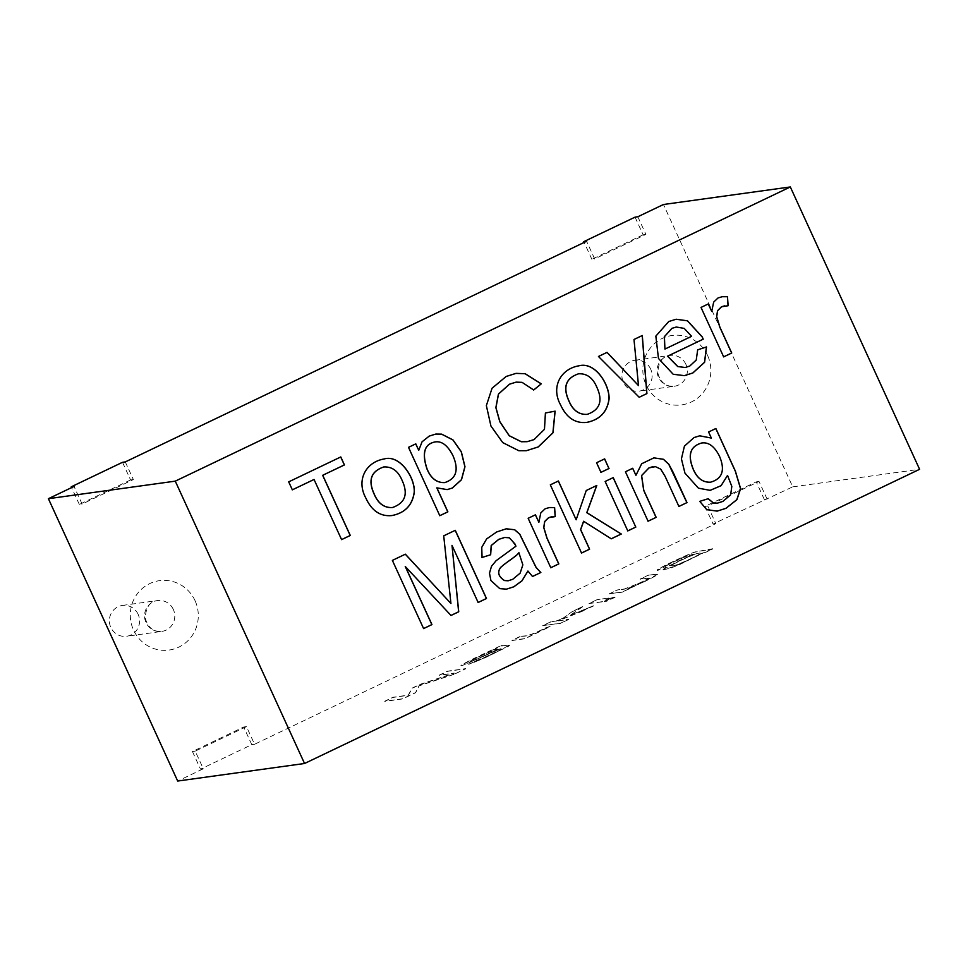 <?xml version="1.0" encoding="UTF-8"?>
<svg xmlns="http://www.w3.org/2000/svg" width="968" height="968" viewBox="0 0 968 968"><rect width="100%" height="100%" fill="white"/><g stroke="black" fill="none" stroke-linecap="round" stroke-linejoin="round"><path stroke-width="0.73" stroke-dasharray="4.84 3.63" d="M635.855 475.324L641.59 463.757L653.811 457.876M625.437 471.767L632.636 468.282M647.979 521.22L625.34 471.779M627.772 530.887L605.048 481.483L613.143 477.635M600.874 472.36L596.469 462.74L604.649 458.868M581.441 553.055L550.223 484.859L558.318 481.023M611.244 538.801L583.595 521.268M576.069 519.792L586.16 490.51L596.687 485.512M550.695 567.756L528.056 518.303L535.365 514.843M555.269 516.597L551.978 516.67M538.777 522.309L540.688 512.931L545.02 508.817L549.267 507.559M515.932 546.206L509.253 537.809L504.57 537.494M506.433 589.161L499.718 588.653L490.8 580.534L489.397 573.129L491.405 566.304L495.979 560.75L515.835 546.218M532.521 576.48L527.85 571.047M508.115 580.788L512.629 579.324L520.046 573.177L522.756 564.852L518.872 552.728M482.064 557.483L481.665 547.356L486.541 538.946L496.62 531.964L506.276 528.794M637.827 216.759L645.91 234.413L594.654 258.928L586.572 241.274M764.321 499.5L756.25 481.858L704.994 506.373L713.065 524.015L792.731 486.856L663.455 204.502M767.104 499.113L759.021 481.471L707.765 505.986L715.848 523.627L254.56 744.271L246.477 726.629L195.221 751.144L203.304 768.786L177.676 781.043M125.283 461.917L133.366 479.559L82.111 504.074L74.028 486.432M710.548 482.209C722.322 478.797 725.274 470.121 719.405 456.206C714.408 446.321 708.455 441.928 701.558 443.029M715.86 428.509L708.479 432.006L711.262 438.093M717.094 511.14L706.652 509.664L699.658 501.376L708.092 498.738M710.088 490.365L698.327 488.187L684.848 473.122L681.327 458.88L684.34 446.151L693.947 437.572L699.755 435.806M717.445 503.13L722.806 501.412L730.525 494.902L731.735 486.42L727.44 475.421M723.64 356.853L700.917 307.437L708.298 303.94M685.126 367.513L689.652 366.086L696.149 360.048L697.577 349.847L706.519 346.931M684.328 375.644L673.111 374.277L658.385 358.475L655.747 336.126L668.67 321.533L676.16 319.234M664.847 349.085L691.503 336.332L684.122 328.406L676.257 327.039M439.714 515.714L408.411 447.349L415.792 443.852M392.403 507.559C405.144 503.058 408.327 493.958 401.95 480.249C398.005 470.92 391.919 466.491 383.691 466.963M391.992 515.557L391.907 515.569C380.364 516.767 371.627 510.898 365.662 497.927C355.837 479.789 366.134 461.905 384.114 458.965L384.114 458.965M545.408 412.985L555.124 411.158M533.707 389.995L521.982 382.36L516.065 382.142M527.185 441.674L533.949 439.617L544.391 429.32L545.323 412.997M444.76 482.608C456.291 478.724 459.001 469.758 452.879 455.722C447.639 445.389 441.638 440.803 434.862 441.952M418.648 450.301L421.988 441.795L429.175 436.096L435.781 434.063M447.168 489.614L436.81 487.848M678.895 506.433L665.016 476.353L660.587 469.129L655.336 466.661L652.843 466.673M586.741 422.411L586.644 422.423C575.113 423.621 566.365 417.752 560.411 404.781C550.683 387.019 560.52 368.893 578.876 365.807L578.924 365.807M526.277 450.737L518.763 450.749L502.67 442.63L490.849 426.053L486.263 405.628L491.962 388.253L506.058 376.479L516.005 373.382M341.498 539.636L313.959 479.475M340.784 456.944L288.609 481.87L292.336 489.82M672.712 565.748L671.429 565.675C672.518 563.207 701.703 550.502 700.118 553.236C702.32 553.769 674.248 566.752 672.712 565.748L671.514 565.844C672.603 563.376 701.788 550.671 700.191 553.406C702.393 553.938 674.321 566.921 672.796 565.929M712.775 548.723L694.976 551.954C687.05 554.495 650.907 571.677 658.119 570.079L665.754 566.341L658.204 570.261C650.992 571.846 687.123 554.676 695.06 552.135L712.859 548.892L705.563 552.389L703.881 552.425L712.859 548.892M663.032 569.656L678.52 560.908L693.511 554.301L684.195 557.229C677.866 559.903 663.37 566.873 665.827 566.522L665.754 566.341C663.286 566.691 677.781 559.734 684.11 557.048L693.427 554.132L664.98 567.817L663.032 569.656L664.205 569.765L679.766 564.308L703.881 552.425M627.736 588.762L645.196 581.357L657.078 575.149L657.95 574.181L648.245 575.173L640.15 579.045L649.189 577.981L641.518 582.264L624.493 588.943L617.39 589.936L609.308 593.795L622.279 592.005L645.111 581.175L657.913 574.06L648.245 575.173M627.821 588.943L629.575 588.508M629.66 588.689L622.279 592.005M622.364 592.174L609.308 593.795M609.38 593.977L617.39 589.936M597.087 599.64L589.004 603.512L601.975 601.709L610.07 597.849L597.087 599.64L610.07 597.849M610.142 598.018L601.975 601.709M602.06 601.89L589.004 603.512M589.076 603.681L597.159 599.821M612.466 597.51L604.371 601.382L614.97 597.171L612.466 597.51L614.97 597.171M615.055 597.341L606.888 601.031M606.972 601.213L604.371 601.382M604.456 601.564L612.538 597.692M550.804 621.771L542.721 625.643L560.605 623.174L568.7 619.302L558.524 620.706L593.626 605.702L570.418 615.164L582.494 606.621L572.475 611.413L563.037 618.177L555.934 621.069L550.804 621.771L555.934 621.069M556.019 621.238L563.037 618.177M563.122 618.346L572.475 611.413M572.56 611.594L582.494 606.621M582.579 606.791L570.418 615.164M570.503 615.333L593.626 605.702M593.711 605.883L583.087 610.747M583.159 610.929L558.524 620.706M558.609 620.887L568.7 619.302M568.773 619.484L560.605 623.174M560.69 623.344L542.721 625.643M542.806 625.824L550.889 621.952M519.997 636.508L511.951 640.356L524.934 638.565L550.235 626.32L545.408 627.942C525.213 638.19 525.188 635.19 519.997 636.508L520.082 636.69C525.273 635.371 525.297 638.36 545.492 628.123L545.408 627.942M468.669 664.217L483.02 658.772L508.599 646.225L509.616 645.232L501.678 646.019L502.102 645.281L493.668 649.879L493.668 649.105L493.668 649.879L463.079 664.205L461.482 665.875L499.742 649.213C507.704 646.854 481.169 659.559 476.51 660.587L468.669 664.217L474.465 662.209L494.285 653.327L509.531 645.051L501.593 645.837L502.029 645.111L474.126 658.349L463.006 664.024L460.865 665.645L464.773 664.677L499.657 649.032C507.619 646.685 481.084 659.377 476.425 660.406M498.06 649.431C490.607 652.735 464.41 665.282 471.247 660.733C480.237 655.808 497.842 648.294 498.06 649.431L497.976 649.25C490.522 652.565 464.337 665.101 471.162 660.551C480.152 655.626 497.77 648.124 497.976 649.25M468.754 664.387L476.51 660.587M587.249 414.377C599.906 409.851 603.052 400.764 596.687 387.103C592.743 377.774 586.656 373.346 578.441 373.817M639.098 397.291L598.369 356.49L606.996 352.4M633.992 339.49L642.292 335.509M638.408 385.615L633.895 339.502M711.637 311.442L713.573 302.101L717.941 297.975L722.237 296.716M728.033 305.731L724.826 305.803M423.585 628.559L392.282 560.411L405.302 554.216M443.719 535.836L455.275 530.307M450.834 603.512L443.634 535.849M478.047 602.495L451.899 545.383M450.979 615.454L405.241 566.486M469.964 661.676L471.162 660.551L469.964 661.676M635.056 217.147L643.127 234.788L645.91 234.413M643.127 234.788L591.871 259.303L594.654 258.928M591.871 259.303L584.152 242.436M756.25 481.858L759.021 481.471M704.994 506.373L707.765 505.986M713.065 524.015L715.848 523.627M122.5 462.305L130.583 479.946L133.366 479.559M130.583 479.946L79.328 504.461L82.111 504.074M79.328 504.461L71.608 487.594M251.777 744.658L243.694 727.004L192.438 751.519L200.521 769.173L251.777 744.658L254.56 744.271M243.694 727.004L246.477 726.629M192.438 751.519L195.221 751.144M200.521 769.173L203.304 768.786M650.69 369.171A15.561 15.113 82.1 0 0 622.049 377.774A15.561 15.113 82.1 0 0 639.146 391.12A15.561 15.113 82.1 0 0 650.69 369.171M138.134 614.317A15.561 15.113 82.1 0 0 109.505 622.932A15.561 15.113 82.1 0 0 126.602 636.279A15.561 15.113 82.1 0 0 138.134 614.317M792.731 486.856L919.6 469.311M663.116 569.825L670.183 568.289L679.851 564.489L703.966 552.607M649.189 577.981L640.235 579.215L648.318 575.355M649.262 578.162L631.729 586.85L624.566 589.125L617.475 590.105M545.492 628.123L550.308 626.502L525.019 638.735L512.036 640.538L520.082 636.69M453.98 674.381L419.192 685.816L415.659 692.713L402.652 698.932L384.768 701.413L393.117 697.42L408.363 695.314L412.186 688.296L419.918 684.594L454.294 673.256L439.303 675.325L447.7 671.308L465.584 668.84L453.98 674.381L465.511 668.658L447.615 671.139L439.218 675.144L454.222 673.075L419.846 684.412L412.102 688.115L408.278 695.133L393.032 697.238L384.683 701.231L402.567 698.763L415.575 692.543L419.12 685.634L453.907 674.212M707.596 355.486A35.029 34.001 82.1 0 0 648.862 350.041A35.029 34.001 82.1 0 0 674.055 405.06A35.029 34.001 82.1 0 0 707.596 355.486M195.04 600.644A35.029 34.001 82.1 0 0 136.319 595.199A35.029 34.001 82.1 0 0 161.511 650.218A35.029 34.001 82.1 0 0 195.04 600.644M685.876 364.295A15.561 15.113 82.1 0 0 657.236 372.91A15.561 15.113 82.1 0 0 674.345 386.256A15.561 15.113 82.1 0 0 685.876 364.295M173.332 609.453A15.561 15.113 82.1 0 0 144.692 618.068A15.561 15.113 82.1 0 0 161.789 631.414A15.561 15.113 82.1 0 0 173.332 609.453M634.887 360.29L670.074 355.413C662.548 356.115 658.458 361.923 657.804 372.837C660.345 382.372 665.851 386.849 674.345 386.256L639.146 391.12M122.343 605.436L157.53 600.571C150.004 601.273 145.914 607.081 145.26 617.995C147.789 627.53 153.307 632.007 161.789 631.414L126.602 636.279"/><path stroke-width="1.45" d="M686.99 502.598L678.907 506.458L665.113 476.341L660.684 469.117L655.433 466.649L649.032 467.883L641.627 475.566L643.78 490.304L656.159 517.348L648.076 521.207L625.437 471.767L632.721 468.27L635.94 475.312L641.687 463.745L653.908 457.864L663.516 459.292L668.852 464.265L673.075 472.202L686.99 502.598L678.81 506.482M653.86 457.864L663.431 459.304L668.755 464.277L686.893 502.61M635.94 475.312L632.636 468.282M656.159 517.348L647.979 521.22M613.131 477.611L635.77 527.064L627.688 530.924M635.867 527.052L627.784 530.912L605.145 481.471L613.228 477.599L635.77 527.064M604.552 458.88L608.957 468.5L600.874 472.36M609.053 468.488L600.971 472.348L596.566 462.728L604.649 458.868L608.957 468.5M583.692 521.256L580.667 529.617L589.609 549.171L581.538 553.043L550.32 484.847L558.403 480.987L576.154 519.78L586.257 490.498L596.796 485.464L586.874 512.653L621.287 534.021L611.268 538.813L583.595 521.268L580.57 529.629L589.524 549.183L581.441 553.055M596.699 485.476L586.777 512.677L621.19 534.034L611.171 538.825M558.306 480.999L576.154 519.78M551.929 516.682L548.638 517.674L544.73 521.534L543.847 527.548L546.968 537.99L558.826 563.896L550.792 567.744L528.153 518.291L535.437 514.807L538.874 522.296L540.785 512.919L545.117 508.793L549.364 507.547L554.616 507.571L555.269 516.597L548.541 517.686L544.633 521.546L543.75 527.56L546.872 538.002L558.73 563.908L550.695 567.756M549.316 507.547L554.519 507.583L555.172 516.622M535.352 514.819L538.874 522.296M490.655 554.749L482.064 557.483L481.749 547.344L486.626 538.922L496.717 531.952L506.276 528.794L514.71 529.75L519.816 534.227L536.163 567.49L540.858 572.487L532.521 576.48L527.935 571.035L521.994 580.848L513.802 586.814L506.482 589.149L499.803 588.641L490.897 580.522L489.481 573.116L491.502 566.292L496.076 560.726L515.932 546.206L514.952 543.956L509.349 537.797L504.618 537.482L498.81 539.345L491.296 545.492L490.655 554.749L481.967 557.495M527.935 571.035L521.897 580.861L513.706 586.826L506.433 589.161M518.957 552.716C516.682 556.225 506.869 561.73 500.759 567.345C497.141 572.088 498.387 576.492 504.497 580.534L508.164 580.788L512.725 579.312L520.131 573.165L522.853 564.84L518.872 552.728C516.585 556.237 506.772 561.742 500.674 567.357C497.044 572.1 498.29 576.505 504.413 580.546L508.067 580.8M540.858 572.487L532.424 576.492M506.228 528.806L514.625 529.762L519.719 534.239L536.078 567.502L540.773 572.499M504.57 537.494L498.726 539.357L491.199 545.504L490.57 554.761M708.576 431.994L715.86 428.509L735.414 471.198L740.629 488.671L736.89 499.682L726.012 508.321L717.131 511.128L706.749 509.652L699.755 501.363L708.177 498.714L713.513 503.009L717.494 503.13L722.902 501.4L730.622 494.89L731.82 486.408L727.537 475.409L721.124 485.682L710.137 490.352L698.424 488.174L684.945 473.11L681.424 458.868L684.424 446.139L694.044 437.56L699.755 435.806L711.359 438.068L708.576 431.994M405.338 566.474L431.946 624.59L423.597 628.583L392.379 560.399L405.374 554.18L450.931 603.5L443.719 535.836L455.275 530.307L486.493 598.502L478.144 602.483L451.995 545.371L458.735 611.776L451.003 615.466L405.241 566.486L431.849 624.602L423.5 628.595M728.13 305.731L721.547 306.783L717.615 310.716L716.719 316.717L719.889 327.148L731.735 353.005L723.653 356.877L701.014 307.425L708.298 303.94L711.734 311.43L713.67 302.089L718.038 297.95L722.285 296.704L727.476 296.704L728.13 305.731M703.228 339.163L667.654 356.176L677.794 366.533L685.175 367.501L689.736 366.073L696.234 360.036L697.674 349.835L706.519 346.931L704.607 362.286L692.858 372.983L684.376 375.644L673.196 374.265L658.47 358.462L655.844 336.114L668.755 321.521L676.16 319.234L687.486 320.807L702.248 336.912L703.228 339.163L667.557 356.188L677.709 366.545L685.175 367.501M790.324 186.957L175.268 481.144L48.4 498.689L74.028 486.432L71.245 486.819L122.5 462.305L125.283 461.917L586.572 241.274L583.801 241.661L635.056 217.147L637.827 216.759L663.455 204.502L790.324 186.957L919.6 469.311L304.545 763.498L175.268 481.144M322.743 475.3L350.283 535.461L341.595 539.624L314.043 479.462L292.348 489.844L288.694 481.858L340.784 456.944L344.439 464.93L322.646 475.312L350.198 535.473L341.498 539.636M365.759 497.915C355.921 479.777 366.219 461.893 384.199 458.953C399.796 454.234 415.211 477.647 414.304 492.167C412.489 505.163 405.06 512.955 391.992 515.557C380.46 516.755 371.712 510.886 365.759 497.915M436.895 487.836L447.881 511.842L439.799 515.702L408.508 447.337L415.792 443.852L418.745 450.289L422.072 441.783L429.26 436.084L435.83 434.051L441.65 434.136L452.964 439.896L461.337 451.766L464.979 466.721L461.506 479.717L452.346 488.029L447.168 489.614L436.81 487.848L447.797 511.854L439.714 515.714M541.269 383.836L533.707 389.995L522.067 382.348L516.113 382.13L509.531 384.187L498.52 394.049L495.943 407.613L499.887 421.709L509.301 435.733L521.365 441.735L527.233 441.662L534.046 439.605L544.476 429.308L545.408 412.985L555.124 411.158L552.994 432.805L538.256 446.938L526.326 450.725L518.848 450.737L502.767 442.618L490.945 426.041L486.359 405.616L492.059 388.241L506.155 376.467L516.053 373.37L525.188 373.721L541.269 383.836L533.622 390.007M560.496 404.769C550.768 387.006 560.617 368.881 578.973 365.795C595.368 361.366 609.731 384.865 609.09 399.01C607.263 411.993 599.809 419.797 586.741 422.411C575.198 423.609 566.462 417.728 560.496 404.769M642.292 335.509L646.926 393.577L639.195 397.267L598.454 356.478L607.069 352.364L638.505 385.603L633.992 339.49L642.292 335.509M304.545 763.498L177.676 781.043L48.4 498.689M568.894 400.764C572.838 410.287 578.973 414.824 587.286 414.364C599.979 409.875 603.149 400.776 596.784 387.091C592.827 377.738 586.729 373.321 578.489 373.805C565.905 378.137 562.711 387.115 568.894 400.764L568.797 400.776C572.741 410.299 578.876 414.836 587.201 414.377L587.201 414.377M692.991 468.476C696.803 477.998 702.659 482.572 710.597 482.197C722.406 478.809 725.371 470.146 719.49 456.194C714.481 446.284 708.528 441.904 701.606 443.017C690.438 446.212 687.57 454.694 692.991 468.476L692.906 468.488C696.706 478.01 702.574 482.584 710.5 482.209L710.5 482.209M701.558 443.029L701.51 443.029C690.341 446.224 687.474 454.706 692.906 468.488M715.788 428.546L735.317 471.21L740.532 488.683L736.793 499.706L725.915 508.333L717.094 511.14M727.537 475.409L721.051 485.682L710.088 490.365M699.707 435.818L711.359 438.068M708.092 498.738L713.428 503.021L717.397 503.142M691.588 336.319L684.219 328.394L676.293 327.027L671.986 328.334L664.411 336.707L664.931 349.073L691.588 336.319M731.735 353.005L723.556 356.889M706.422 346.967L704.51 362.298L692.761 372.995L684.328 375.644M676.112 319.234L687.401 320.819L702.163 336.924L703.131 339.175M676.257 327.039L671.889 328.346L664.326 336.719L664.931 349.073M374.144 493.91C378.089 503.433 384.187 507.97 392.451 507.547C405.217 503.07 408.423 493.97 402.047 480.237C398.09 470.884 391.979 466.467 383.739 466.963C371.119 471.271 367.925 480.249 374.144 493.91L374.047 493.922C377.992 503.445 384.09 507.994 392.355 507.559L392.403 507.559M383.691 466.963L383.655 466.975C371.022 471.283 367.828 480.261 374.047 493.922M384.163 458.953C399.736 454.282 415.115 477.684 414.219 492.18C412.416 505.151 404.987 512.943 391.943 515.557M427.082 468.972C430.881 478.337 436.786 482.887 444.808 482.596C456.376 478.749 459.098 469.782 452.976 455.71C447.724 445.353 441.698 440.767 434.91 441.952C424.407 444.143 421.806 453.157 427.082 468.972L426.985 468.984C430.784 478.349 436.701 482.899 444.723 482.608L444.808 482.596M516.065 382.142L509.434 384.211L498.423 394.061L495.858 407.625L499.791 421.721L509.204 435.745L521.28 441.747L527.185 441.674M434.862 441.952L434.814 441.965C424.311 444.155 421.709 453.169 426.985 468.984M435.781 434.063L441.553 434.148L452.867 439.908L461.24 451.778L464.882 466.733L461.409 479.729L452.25 488.041L447.119 489.626M415.695 443.864L418.745 450.289M652.843 466.673L648.947 467.895L641.542 475.578L643.684 490.316L656.062 517.36M578.924 365.807C595.296 361.415 609.634 384.889 609.005 399.022C607.178 411.981 599.749 419.785 586.693 422.411M555.027 411.182L552.897 432.817L538.16 446.95L526.277 450.737M516.005 373.382L525.092 373.733L541.185 383.848M340.688 456.956L344.354 464.942L322.646 475.312M314.043 479.462L292.263 489.856M578.441 373.817L578.392 373.829C565.808 378.149 562.614 387.127 568.797 400.776M646.926 393.577L639.098 397.291M638.505 385.603L606.972 352.376M642.195 335.521L646.83 393.589M708.213 303.952L711.734 311.43M727.476 296.704L728.033 305.755M722.237 296.716L727.379 296.716M724.778 305.815L721.45 306.796L717.518 310.728L716.635 316.73L719.805 327.16L731.639 353.017M450.931 603.5L405.289 554.192M455.178 530.331L486.396 598.514L478.047 602.495M451.995 545.371L458.638 611.788L450.906 615.479M584.152 242.436L583.801 241.661M71.608 487.594L71.245 486.819"/></g></svg>
